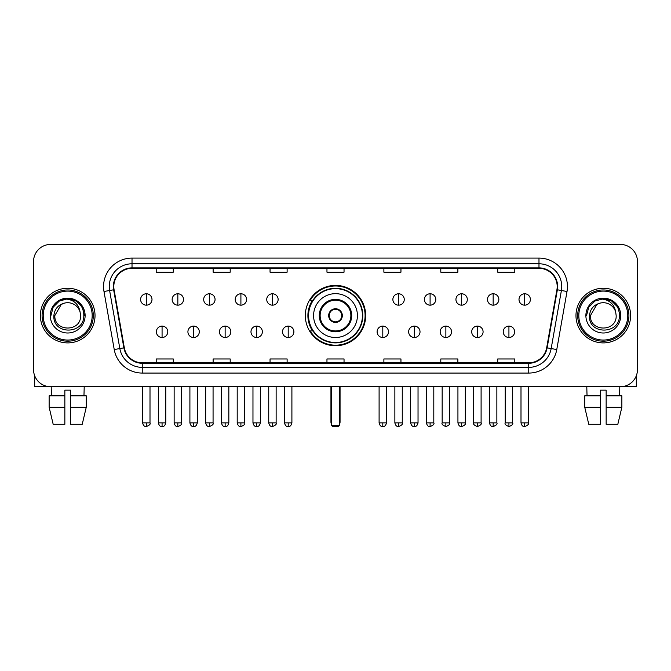 <?xml version="1.0" encoding="UTF-8"?>
<svg xmlns="http://www.w3.org/2000/svg" width="671" height="671" viewBox="0 0 671 671"><rect width="100%" height="100%" fill="white"/><g stroke="black" fill="none" stroke-linecap="round" stroke-linejoin="round"><path stroke-width="1.01" d="M305.33 315.58A30.17 30.17 0 0 0 335.5 345.741A30.17 30.17 0 0 0 365.67 315.58A30.17 30.17 0 0 0 335.5 285.41A30.17 30.17 0 0 0 305.33 315.58M312.569 330.946A27.603 27.603 0 0 1 312.569 300.214M33.55 261.505L33.55 369.654A17.077 17.077 0 0 0 50.627 386.722L620.373 386.722A17.077 17.077 0 0 0 637.45 369.654L637.45 261.505A17.077 17.077 0 0 0 620.373 244.429L50.627 244.429A17.077 17.077 0 0 0 33.55 261.505L33.55 369.654M40.377 315.58A27.318 27.318 0 0 0 67.704 342.898A27.318 27.318 0 0 0 95.022 315.58A27.318 27.318 0 0 0 67.704 288.262A27.318 27.318 0 0 0 40.377 315.58A27.318 27.318 0 0 0 67.704 342.898A27.318 27.318 0 0 0 95.022 315.58A27.318 27.318 0 0 0 67.704 288.262A27.318 27.318 0 0 0 40.377 315.58M575.978 315.58A27.318 27.318 0 0 0 603.296 342.898A27.318 27.318 0 0 0 630.623 315.58A27.318 27.318 0 0 0 603.296 288.262A27.318 27.318 0 0 0 575.978 315.58A27.318 27.318 0 0 0 603.296 342.898A27.318 27.318 0 0 0 630.623 315.58A27.318 27.318 0 0 0 603.296 288.262A27.318 27.318 0 0 0 575.978 315.58M113.802 286.551A18.218 18.218 0 0 1 132.019 268.333L538.981 268.333A18.218 18.218 0 0 1 556.922 289.713L546.68 347.771A18.218 18.218 0 0 1 528.748 362.818L142.252 362.818A18.218 18.218 0 0 1 124.32 347.771L114.078 289.713A18.218 18.218 0 0 1 113.802 286.551M113.349 286.551A18.671 18.671 0 0 0 113.634 289.797L123.867 347.846A18.671 18.671 0 0 0 142.252 363.279L528.748 363.279A18.671 18.671 0 0 0 547.133 347.846L557.366 289.797A18.671 18.671 0 0 0 538.981 267.88L132.019 267.88A18.671 18.671 0 0 0 113.349 286.551M103.988 291.491A28.459 28.459 0 0 1 132.019 258.092L538.981 258.092A28.459 28.459 0 0 1 567.012 291.491L556.771 349.549A28.459 28.459 0 0 1 528.748 373.068L142.252 373.068A28.459 28.459 0 0 1 114.229 349.549L103.988 291.491L109.599 290.501A22.764 22.764 0 0 1 132.019 263.787L538.981 263.787A22.764 22.764 0 0 1 561.401 290.501L551.168 348.559A22.764 22.764 0 0 1 528.748 367.373L142.252 367.373A22.764 22.764 0 0 1 119.832 348.559L109.599 290.501A22.764 22.764 0 0 1 109.247 286.551M620.373 244.429L50.627 244.429M50.627 386.722L620.373 386.722M637.45 369.654L637.45 261.505M547.133 347.846L551.168 348.559L561.401 290.501L567.012 291.491M326.962 268.333L326.962 272.191L344.038 272.191L344.038 268.333M270.044 268.333L270.044 272.191L287.121 272.191L287.121 268.333M213.126 268.333L213.126 272.191L230.203 272.191L230.203 268.333M156.209 268.333L156.209 272.191L173.286 272.191L173.286 268.333M383.879 268.333L383.879 272.191L400.956 272.191L400.956 268.333M440.797 268.333L440.797 272.191L457.874 272.191L457.874 268.333M497.714 268.333L497.714 272.191L514.791 272.191L514.791 268.333M344.038 362.818L344.038 358.968L326.962 358.968L326.962 362.818M287.121 362.818L287.121 358.968L270.044 358.968L270.044 362.818M230.203 362.818L230.203 358.968L213.126 358.968L213.126 362.818M173.286 362.818L173.286 358.968L156.209 358.968L156.209 362.818M400.956 362.818L400.956 358.968L383.879 358.968L383.879 362.818M457.874 362.818L457.874 358.968L440.797 358.968L440.797 362.818M514.791 362.818L514.791 358.968L497.714 358.968L497.714 362.818M34.691 375.785L34.691 386.722L100.717 386.722M49.134 395.831L49.134 407.213L53.177 424.29L49.134 407.213L49.134 395.831L64.852 395.831L64.852 390.145L70.547 390.145L70.547 395.831L86.265 395.831L86.265 407.213L82.223 424.29L86.265 407.213L70.547 407.213L70.547 395.831M84.211 386.722L83.959 395.831M64.852 395.831L64.852 424.29L53.177 424.29M49.134 407.213L64.852 407.213M82.223 424.29L70.547 424.29L70.547 407.213M51.197 386.722L51.441 395.831M92.179 315.58A24.475 24.475 0 0 0 67.704 291.105A24.475 24.475 0 0 0 43.229 315.58A24.475 24.475 0 0 0 67.704 340.054A24.475 24.475 0 0 0 92.179 315.58M93.311 315.58A25.615 25.615 0 0 0 67.704 289.964A25.615 25.615 0 0 0 42.088 315.58A25.615 25.615 0 0 0 67.704 341.195A25.615 25.615 0 0 0 93.311 315.58M80.562 315.58C81.35 332.17 54.049 332.17 54.837 315.58L61.271 304.441L64.508 303.116C58.134 304.852 54.594 309.004 53.881 315.58C52.514 335.148 84.378 334.644 83.8 315.58C83.9 310.178 81.896 305.716 77.794 302.176C74.062 299.451 69.91 298.385 65.339 298.972C73.751 299.635 78.666 304.03 80.101 312.158L80.562 315.58C81.35 332.17 54.049 332.17 54.837 315.58L61.271 304.441L64.508 303.116L61.271 304.441L54.837 315.58L61.271 304.441L64.508 303.116L61.271 304.441L54.837 315.58L61.271 304.441L64.508 303.116L61.271 304.441L54.837 315.58L61.271 304.441L64.508 303.116L61.271 304.441L54.837 315.58C54.049 332.17 81.35 332.17 80.562 315.58C81.35 332.17 54.049 332.17 54.837 315.58C54.049 332.17 81.35 332.17 80.562 315.58C81.35 332.17 54.049 332.17 54.837 315.58C54.049 332.17 81.35 332.17 80.562 315.58L80.101 312.158A12.866 12.866 0 0 0 64.508 303.116M50.283 315.58A17.421 17.421 0 0 0 67.704 332.992A17.421 17.421 0 0 0 85.116 315.58A17.421 17.421 0 0 0 67.704 298.159A17.421 17.421 0 0 0 50.283 315.58M65.339 298.972L59.316 301.053L53.168 307.192L50.929 315.58L53.168 307.192L59.316 301.053L67.704 298.805L76.091 301.053L82.231 307.192L84.479 315.58L82.231 307.192L76.091 301.053L67.704 298.805L59.316 301.053L53.168 307.192L50.929 315.58L53.168 307.192L59.316 301.053L67.704 298.805L76.091 301.053L82.231 307.192L84.479 315.58L82.231 307.192L76.091 301.053L67.704 298.805L59.316 301.053L53.168 307.192L50.929 315.58L53.168 307.192L59.316 301.053L67.704 298.805L76.091 301.053L82.231 307.192L84.479 315.58M313.583 315.58A21.917 21.917 0 0 1 335.5 293.663A21.917 21.917 0 0 1 357.417 315.58A21.917 21.917 0 0 1 335.5 337.496A21.917 21.917 0 0 1 313.583 315.58A21.917 21.917 0 0 0 335.5 337.496A21.917 21.917 0 0 0 357.417 315.58M320.134 315.58A15.366 15.366 0 0 0 335.5 330.946A15.366 15.366 0 0 0 350.866 315.58A15.366 15.366 0 0 0 335.5 300.214A15.366 15.366 0 0 0 320.134 315.58M312.912 300.214A27.318 27.318 0 0 0 312.912 330.946M362.424 315.58A26.924 26.924 0 0 0 335.5 288.656A26.924 26.924 0 0 0 308.576 315.58A26.924 26.924 0 0 0 335.5 342.504A26.924 26.924 0 0 0 362.424 315.58M328.673 315.58A6.827 6.827 0 0 0 335.5 322.407A6.827 6.827 0 0 0 342.327 315.58A6.827 6.827 0 0 0 335.5 308.752A6.827 6.827 0 0 0 328.673 315.58M365.099 315.58A29.599 29.599 0 0 1 310.203 330.946L312.946 330.946A27.293 27.293 0 0 0 353.558 336.045A27.293 27.293 0 0 0 353.558 295.114A27.293 27.293 0 0 0 312.946 300.214L310.203 300.214A29.599 29.599 0 0 1 365.099 315.58M328.891 313.869L329.117 313.869A6.601 6.601 0 0 1 341.883 313.869L341.522 313.869A6.257 6.257 0 0 1 335.5 321.837A6.257 6.257 0 0 1 329.478 313.869A6.257 6.257 0 0 1 341.522 313.869L342.109 313.869M342.109 317.282L341.522 317.282A6.257 6.257 0 0 1 329.478 317.282L328.891 317.282M341.522 317.282L341.883 317.282A6.601 6.601 0 0 1 329.117 317.282L329.478 317.282M331.516 386.722L331.516 425.431L339.484 425.431L339.484 386.722M331.516 425.431L332.657 426.571L338.343 426.571L339.484 425.431M146.303 293.781A5.695 5.695 0 0 0 140.616 299.467A5.695 5.695 0 0 0 146.303 305.162A5.695 5.695 0 0 0 151.998 299.467A5.695 5.695 0 0 0 146.303 293.781L146.303 305.162A5.695 5.695 0 0 0 151.998 299.467A5.695 5.695 0 0 0 146.303 293.781M177.84 293.781A5.695 5.695 0 0 0 172.145 299.467A5.695 5.695 0 0 0 177.84 305.162A5.695 5.695 0 0 0 183.527 299.467A5.695 5.695 0 0 0 177.84 293.781L177.84 305.162A5.695 5.695 0 0 0 183.527 299.467A5.695 5.695 0 0 0 177.84 293.781M209.369 293.781A5.695 5.695 0 0 0 203.682 299.467A5.695 5.695 0 0 0 209.369 305.162A5.695 5.695 0 0 0 215.064 299.467A5.695 5.695 0 0 0 209.369 293.781L209.369 305.162A5.695 5.695 0 0 0 215.064 299.467A5.695 5.695 0 0 0 209.369 293.781M240.906 293.781A5.695 5.695 0 0 0 235.211 299.467A5.695 5.695 0 0 0 240.906 305.162A5.695 5.695 0 0 0 246.593 299.467A5.695 5.695 0 0 0 240.906 293.781L240.906 305.162A5.695 5.695 0 0 0 246.593 299.467A5.695 5.695 0 0 0 240.906 293.781M272.434 293.781A5.695 5.695 0 0 0 266.739 299.467A5.695 5.695 0 0 0 272.434 305.162A5.695 5.695 0 0 0 278.13 299.467A5.695 5.695 0 0 0 272.434 293.781L272.434 305.162A5.695 5.695 0 0 0 278.13 299.467A5.695 5.695 0 0 0 272.434 293.781M398.566 293.781A5.695 5.695 0 0 0 392.87 299.467A5.695 5.695 0 0 0 398.566 305.162A5.695 5.695 0 0 0 404.261 299.467A5.695 5.695 0 0 0 398.566 293.781L398.566 305.162A5.695 5.695 0 0 0 404.261 299.467A5.695 5.695 0 0 0 398.566 293.781M430.094 293.781A5.695 5.695 0 0 0 424.407 299.467A5.695 5.695 0 0 0 430.094 305.162A5.695 5.695 0 0 0 435.789 299.467A5.695 5.695 0 0 0 430.094 293.781L430.094 305.162A5.695 5.695 0 0 0 435.789 299.467A5.695 5.695 0 0 0 430.094 293.781M461.631 293.781A5.695 5.695 0 0 0 455.936 299.467A5.695 5.695 0 0 0 461.631 305.162A5.695 5.695 0 0 0 467.318 299.467A5.695 5.695 0 0 0 461.631 293.781L461.631 305.162A5.695 5.695 0 0 0 467.318 299.467A5.695 5.695 0 0 0 461.631 293.781M493.16 293.781A5.695 5.695 0 0 0 487.473 299.467A5.695 5.695 0 0 0 493.16 305.162A5.695 5.695 0 0 0 498.855 299.467A5.695 5.695 0 0 0 493.16 293.781L493.16 305.162A5.695 5.695 0 0 0 498.855 299.467A5.695 5.695 0 0 0 493.16 293.781M524.697 293.781A5.695 5.695 0 0 0 519.002 299.467A5.695 5.695 0 0 0 524.697 305.162A5.695 5.695 0 0 0 530.384 299.467A5.695 5.695 0 0 0 524.697 293.781L524.697 305.162A5.695 5.695 0 0 0 530.384 299.467A5.695 5.695 0 0 0 524.697 293.781M162.072 326.106A5.695 5.695 0 0 0 156.377 331.801A5.695 5.695 0 0 0 162.072 337.496A5.695 5.695 0 0 0 167.767 331.801A5.695 5.695 0 0 0 162.072 326.106L162.072 337.496A5.695 5.695 0 0 0 167.767 331.801A5.695 5.695 0 0 0 162.072 326.106M193.6 326.106A5.695 5.695 0 0 0 187.914 331.801A5.695 5.695 0 0 0 193.6 337.496A5.695 5.695 0 0 0 199.295 331.801A5.695 5.695 0 0 0 193.6 326.106L193.6 337.496A5.695 5.695 0 0 0 199.295 331.801A5.695 5.695 0 0 0 193.6 326.106M225.137 326.106A5.695 5.695 0 0 0 219.442 331.801A5.695 5.695 0 0 0 225.137 337.496A5.695 5.695 0 0 0 230.824 331.801A5.695 5.695 0 0 0 225.137 326.106L225.137 337.496A5.695 5.695 0 0 0 230.824 331.801A5.695 5.695 0 0 0 225.137 326.106M256.666 326.106A5.695 5.695 0 0 0 250.979 331.801A5.695 5.695 0 0 0 256.666 337.496A5.695 5.695 0 0 0 262.361 331.801A5.695 5.695 0 0 0 256.666 326.106L256.666 337.496A5.695 5.695 0 0 0 262.361 331.801A5.695 5.695 0 0 0 256.666 326.106M288.203 326.106A5.695 5.695 0 0 0 282.508 331.801A5.695 5.695 0 0 0 288.203 337.496A5.695 5.695 0 0 0 293.89 331.801A5.695 5.695 0 0 0 288.203 326.106L288.203 337.496A5.695 5.695 0 0 0 293.89 331.801A5.695 5.695 0 0 0 288.203 326.106M382.797 326.106A5.695 5.695 0 0 0 377.11 331.801A5.695 5.695 0 0 0 382.797 337.496A5.695 5.695 0 0 0 388.492 331.801A5.695 5.695 0 0 0 382.797 326.106L382.797 337.496A5.695 5.695 0 0 0 388.492 331.801A5.695 5.695 0 0 0 382.797 326.106M414.334 326.106A5.695 5.695 0 0 0 408.639 331.801A5.695 5.695 0 0 0 414.334 337.496A5.695 5.695 0 0 0 420.021 331.801A5.695 5.695 0 0 0 414.334 326.106L414.334 337.496A5.695 5.695 0 0 0 420.021 331.801A5.695 5.695 0 0 0 414.334 326.106M445.863 326.106A5.695 5.695 0 0 0 440.176 331.801A5.695 5.695 0 0 0 445.863 337.496A5.695 5.695 0 0 0 451.558 331.801A5.695 5.695 0 0 0 445.863 326.106L445.863 337.496A5.695 5.695 0 0 0 451.558 331.801A5.695 5.695 0 0 0 445.863 326.106M477.4 326.106A5.695 5.695 0 0 0 471.705 331.801A5.695 5.695 0 0 0 477.4 337.496A5.695 5.695 0 0 0 483.086 331.801A5.695 5.695 0 0 0 477.4 326.106L477.4 337.496A5.695 5.695 0 0 0 483.086 331.801A5.695 5.695 0 0 0 477.4 326.106M508.928 326.106A5.695 5.695 0 0 0 503.233 331.801A5.695 5.695 0 0 0 508.928 337.496A5.695 5.695 0 0 0 514.623 331.801A5.695 5.695 0 0 0 508.928 326.106L508.928 337.496A5.695 5.695 0 0 0 514.623 331.801A5.695 5.695 0 0 0 508.928 326.106M636.309 375.785L636.309 386.722L570.283 386.722M600.453 395.831L600.453 407.213L584.735 407.213L588.777 424.29L584.735 407.213L584.735 395.831L600.453 395.831L600.453 390.145L606.148 390.145L606.148 395.831L621.866 395.831L621.866 407.213L617.823 424.29L621.866 407.213L606.148 407.213L606.148 395.831M619.803 386.722L619.559 395.831M600.453 407.213L600.453 424.29L588.777 424.29M617.823 424.29L606.148 424.29L606.148 407.213M586.789 386.722L587.041 395.831M627.771 315.58A24.475 24.475 0 0 0 603.296 291.105A24.475 24.475 0 0 0 578.821 315.58A24.475 24.475 0 0 0 603.296 340.054A24.475 24.475 0 0 0 627.771 315.58M628.912 315.58A25.615 25.615 0 0 0 603.296 289.964A25.615 25.615 0 0 0 577.689 315.58A25.615 25.615 0 0 0 603.296 341.195A25.615 25.615 0 0 0 628.912 315.58M616.163 315.58C616.951 332.17 589.65 332.17 590.438 315.58L596.871 304.441L600.109 303.116C593.734 304.852 590.195 309.004 589.482 315.58C588.106 335.148 619.979 334.644 619.4 315.58C619.501 310.178 617.496 305.716 613.395 302.176C609.654 299.451 605.502 298.385 600.931 298.972C609.343 299.635 614.267 304.03 615.701 312.158L616.163 315.58C616.951 332.17 589.65 332.17 590.438 315.58L596.871 304.441L600.109 303.116L596.871 304.441L590.438 315.58L596.871 304.441L600.109 303.116L596.871 304.441L590.438 315.58L596.871 304.441L600.109 303.116L596.871 304.441L590.438 315.58L596.871 304.441L600.109 303.116A12.866 12.866 0 0 1 615.701 312.158L616.163 315.58C616.951 332.17 589.65 332.17 590.438 315.58C589.65 332.17 616.951 332.17 616.163 315.58L615.701 312.158M585.884 315.58A17.421 17.421 0 0 0 603.296 332.992A17.421 17.421 0 0 0 620.717 315.58A17.421 17.421 0 0 0 603.296 298.159A17.421 17.421 0 0 0 585.884 315.58M586.521 315.58L588.769 307.192L594.909 301.053L603.296 298.805L611.684 301.053L617.832 307.192L620.071 315.58L617.832 307.192L611.684 301.053L603.296 298.805L594.909 301.053L588.769 307.192L586.521 315.58L588.769 307.192L594.909 301.053L603.296 298.805L611.684 301.053L617.832 307.192L620.071 315.58L617.832 307.192L611.684 301.053L603.296 298.805L594.909 301.053L588.769 307.192L586.521 315.58L588.769 307.192L594.909 301.053L603.296 298.805L611.684 301.053L617.832 307.192L620.071 315.58L617.832 307.192L611.684 301.053L603.296 298.805L594.909 301.053L588.769 307.192L586.521 315.58L588.769 307.192L594.909 301.053L603.296 298.805L611.684 301.053L617.832 307.192L620.071 315.58L617.832 307.192L611.684 301.053L603.296 298.805L594.909 301.053L588.769 307.192L586.521 315.58L588.769 307.192L594.909 301.053L603.296 298.805L611.684 301.053L617.832 307.192L620.071 315.58L617.832 307.192L611.684 301.053L603.296 298.805L594.909 301.053L588.769 307.192L586.521 315.58L588.769 307.192L594.909 301.053L603.296 298.805L611.684 301.053L617.832 307.192L620.071 315.58L617.832 307.192L611.684 301.053L603.296 298.805L594.909 301.053L588.769 307.192L586.521 315.58L588.769 307.192L594.909 301.053L603.296 298.805L611.684 301.053L617.832 307.192L620.071 315.58M538.981 258.092L538.981 267.88M109.599 290.501L113.634 289.797M142.252 373.068L142.252 363.279M528.748 363.279L528.748 373.068M114.229 349.549L123.867 347.846M557.366 289.797L561.401 290.501M132.019 258.092L132.019 267.88M551.168 348.559L556.771 349.549M351.721 315.58A16.221 16.221 0 0 0 335.5 299.358A16.221 16.221 0 0 0 319.279 315.58A16.221 16.221 0 0 0 335.5 331.801A16.221 16.221 0 0 0 351.721 315.58M330.946 386.722L330.946 422.017L331.516 422.017M339.484 422.017L340.054 422.017L340.054 386.722M146.303 422.873L142.604 422.873C143.25 425.506 144.483 426.739 146.303 426.571L146.303 422.873L150.002 422.873L150.002 386.722M177.84 422.873L174.141 422.873C174.787 425.506 176.02 426.739 177.84 426.571L177.84 422.873L181.539 422.873L181.539 386.722M209.369 422.873L205.67 422.873C206.316 425.506 207.549 426.739 209.369 426.571L209.369 422.873L213.068 422.873L213.068 386.722M240.906 422.873L237.198 422.873C237.844 425.506 239.086 426.739 240.906 426.571L240.906 422.873L244.605 422.873L244.605 386.722M272.434 422.873L268.736 422.873C269.381 425.506 270.614 426.739 272.434 426.571L272.434 422.873L276.133 422.873L276.133 386.722M398.566 422.873L394.867 422.873C395.513 425.506 396.746 426.739 398.566 426.571L398.566 422.873L402.264 422.873L402.264 386.722M430.094 422.873L426.395 422.873C427.041 425.506 428.274 426.739 430.094 426.571L430.094 422.873L433.802 422.873L433.802 386.722M461.631 422.873L457.932 422.873C458.578 425.506 459.811 426.739 461.631 426.571L461.631 422.873L465.33 422.873L465.33 386.722M493.16 422.873L489.461 422.873C490.107 425.506 491.34 426.739 493.16 426.571L493.16 422.873L496.859 422.873L496.859 386.722M524.697 422.873L520.998 422.873C521.644 425.506 522.877 426.739 524.697 426.571L524.697 422.873L528.396 422.873L528.396 386.722M162.072 422.873L158.373 422.873C159.019 425.506 160.252 426.739 162.072 426.571L162.072 422.873L165.771 422.873L165.771 386.722M193.6 422.873L189.901 422.873C190.547 425.506 191.78 426.739 193.6 426.571L193.6 422.873L197.299 422.873L197.299 386.722M225.137 422.873L221.438 422.873C222.084 425.506 223.317 426.739 225.137 426.571L225.137 422.873L228.836 422.873L228.836 386.722M256.666 422.873L252.967 422.873C253.613 425.506 254.846 426.739 256.666 426.571L256.666 422.873L260.365 422.873L260.365 386.722M288.203 422.873L284.504 422.873C285.15 425.506 286.383 426.739 288.203 426.571L288.203 422.873L291.902 422.873L291.902 386.722M382.797 422.873L379.098 422.873C379.744 425.506 380.977 426.739 382.797 426.571L382.797 422.873L386.496 422.873L386.496 386.722M414.334 422.873L410.635 422.873C411.281 425.506 412.514 426.739 414.334 426.571L414.334 422.873L418.033 422.873L418.033 386.722M445.863 422.873L442.164 422.873C441.417 424.055 442.65 425.288 445.863 426.571L445.863 422.873L449.562 422.873L449.562 386.722M477.4 422.873L473.701 422.873C472.946 424.055 474.179 425.288 477.4 426.571L477.4 422.873L481.099 422.873L481.099 386.722M508.928 422.873L505.229 422.873C504.483 424.055 505.716 425.288 508.928 426.571L508.928 422.873L512.627 422.873L512.627 386.722M330.946 422.017A4.554 4.554 0 0 0 331.516 424.223M339.484 424.223A4.554 4.554 0 0 0 340.054 422.017M142.604 422.873L142.604 386.722M150.002 422.873C150.757 424.055 149.524 425.288 146.303 426.571M174.141 422.873L174.141 386.722M181.539 422.873C182.286 424.055 181.053 425.288 177.84 426.571M205.67 422.873L205.67 386.722M213.068 422.873C213.823 424.055 212.59 425.288 209.369 426.571M237.198 422.873L237.198 386.722M244.605 422.873C245.351 424.055 244.118 425.288 240.906 426.571M268.736 422.873L268.736 386.722M276.133 422.873C276.888 424.055 275.655 425.288 272.434 426.571M394.867 422.873L394.867 386.722M402.264 422.873C403.019 424.055 401.786 425.288 398.566 426.571M426.395 422.873L426.395 386.722M433.802 422.873C434.548 424.055 433.315 425.288 430.094 426.571M457.932 422.873L457.932 386.722M465.33 422.873C466.077 424.055 464.844 425.288 461.631 426.571M489.461 422.873L489.461 386.722M496.859 422.873C497.614 424.055 496.381 425.288 493.16 426.571M520.998 422.873L520.998 386.722M528.396 422.873C529.142 424.055 527.909 425.288 524.697 426.571M158.373 422.873L158.373 386.722M165.771 422.873C165.125 425.506 163.892 426.739 162.072 426.571M189.901 422.873L189.901 386.722M197.299 422.873C196.653 425.506 195.42 426.739 193.6 426.571M221.438 422.873L221.438 386.722M228.836 422.873C228.19 425.506 226.957 426.739 225.137 426.571M252.967 422.873L252.967 386.722M260.365 422.873C259.719 425.506 258.486 426.739 256.666 426.571M284.504 422.873L284.504 386.722M291.902 422.873C291.256 425.506 290.023 426.739 288.203 426.571M379.098 422.873L379.098 386.722M386.496 422.873C385.85 425.506 384.617 426.739 382.797 426.571M410.635 422.873L410.635 386.722M418.033 422.873C417.387 425.506 416.154 426.739 414.334 426.571M442.164 422.873L442.164 386.722M449.562 422.873C450.316 424.055 449.084 425.288 445.863 426.571M473.701 422.873L473.701 386.722M481.099 422.873C481.845 424.055 480.612 425.288 477.4 426.571M505.229 422.873L505.229 386.722M512.627 422.873C513.382 424.055 512.149 425.288 508.928 426.571"/></g></svg>
